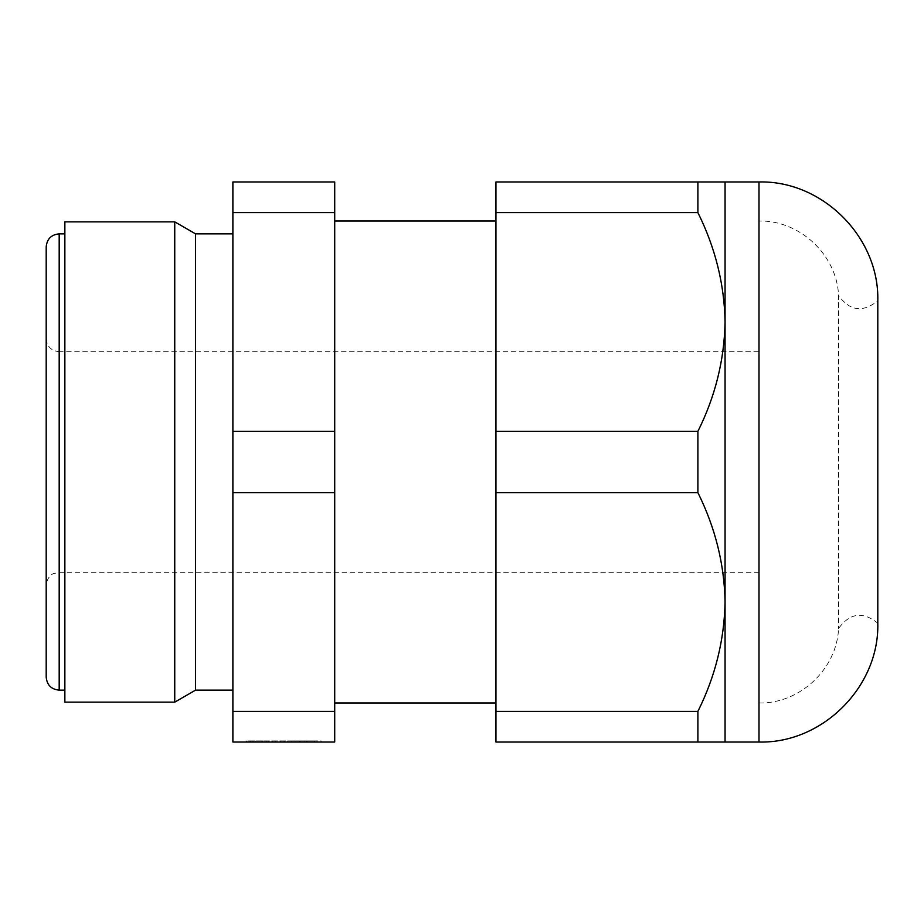 <?xml version="1.0" encoding="UTF-8"?>
<svg xmlns="http://www.w3.org/2000/svg" width="924" height="924" viewBox="0 0 924 924"><rect width="100%" height="100%" fill="white"/><g stroke="black" fill="none" stroke-linecap="round" stroke-linejoin="round"><path stroke-width="0.69" stroke-dasharray="4.62 3.46" d="M232.883 492.654L334.719 492.654L334.719 711.376L232.883 711.376L232.883 181.97L334.719 181.97L334.719 431.346L232.883 431.346M232.883 711.376L232.883 742.03L334.719 742.03L334.719 711.376M64.865 233.864L64.865 690.136L64.865 233.864M64.865 702.148L64.865 221.852M174.752 702.148L174.752 221.852M195.553 690.136L195.553 233.864M232.883 233.864L232.883 690.136L232.883 233.864M334.719 492.654L334.719 431.346M334.719 221.009L334.719 702.991L334.719 221.009M495.945 221.009L495.945 702.991L495.945 221.009M697.897 181.97L697.897 212.624C715.268 247.459 724.324 283.911 725.063 321.991C724.393 359.725 715.349 396.177 697.897 431.346L697.897 492.654C715.268 527.489 724.324 563.94 725.063 602.009L725.063 181.97L495.945 181.97L495.945 742.03L725.063 742.03L725.063 602.009C724.393 639.755 715.349 676.206 697.897 711.376L697.897 742.03M321.136 742.03L246.465 742.03L321.136 742.03L321.136 740.909L246.465 740.909L321.136 740.909L321.136 742.03M46.2 338.704L46.2 585.296L46.2 338.704C46.974 346.592 51.294 350.912 59.182 351.686L59.182 572.314L59.182 351.686L758.997 351.686L758.997 572.314L758.997 351.686M46.2 677.153L46.2 246.847M758.997 221.009L758.997 702.991L758.997 221.009C799.71 220.062 836.855 254.828 838.588 295.507L838.588 628.493L838.588 295.507C849.803 311.099 862.877 312.855 877.8 300.774L877.8 623.226C862.877 611.145 849.803 612.901 838.588 628.493C836.844 669.184 799.699 703.938 758.997 702.991M334.719 212.624L232.883 212.624M249.861 742.03L249.861 740.909L280.411 740.909L280.411 742.03L252.726 742.03L275.745 742.03L253.118 742.03L253.118 740.909L253.118 742.03L249.861 742.03L262.739 742.03L260.51 742.03L260.51 740.909L262.739 740.909L262.739 742.03M304.862 740.909L304.862 742.03L317.741 742.03L317.741 740.909L266.69 740.909L268.226 740.909L268.226 742.03L283.148 742.03L260.51 742.03M268.226 742.03L300.901 742.03L284.453 742.03L284.453 740.909M304.862 742.03L284.453 742.03M317.741 742.03L314.483 742.03L314.483 740.909L314.483 742.03L291.857 742.03L291.857 740.909L316.967 740.909L316.967 742.03M312.381 742.03L272.488 742.03L280.411 742.03L280.411 740.909L314.876 740.909L312.381 740.909L312.381 742.03L291.857 742.03M312.381 740.909L291.857 740.909M317.741 740.909L316.967 740.909M268.226 740.909L260.51 740.909M249.861 740.909L262.739 740.909M255.22 740.909L255.22 742.03M252.726 740.909L252.726 742.03M250.635 740.909L250.635 742.03M287.191 740.909L287.191 742.03L287.191 740.909M314.876 740.909L314.876 742.03M306.398 740.909L306.398 742.03M299.364 740.909L299.364 742.03M300.901 740.909L300.901 742.03M266.69 740.909L266.69 742.03M261.203 740.909L261.203 742.03M246.465 740.909L246.465 742.03L246.465 740.909M697.897 711.376L495.945 711.376M697.897 492.654L495.945 492.654M697.897 212.624L495.945 212.624M697.897 431.346L495.945 431.346M59.182 690.136L59.182 233.864M758.997 742.03L758.997 181.97M758.997 572.314L59.182 572.314L53.477 573.642C53.719 573.273 46.916 576.264 46.2 585.296M275.745 742.03L275.745 740.909M295.114 742.03L295.114 740.909M272.488 742.03L272.488 740.909M307.08 742.03L307.08 740.909M283.148 742.03L283.148 740.909"/><path stroke-width="1.39" d="M64.865 233.864L59.182 233.864L59.182 690.136C51.294 689.373 46.974 685.042 46.2 677.153L46.2 246.847C46.974 238.958 51.294 234.627 59.182 233.864M64.865 221.852L64.865 702.148L174.752 702.148L174.752 221.852L64.865 221.852M232.883 233.864L195.553 233.864L174.752 221.852M195.553 233.864L195.553 690.136L174.752 702.148M232.883 711.376L232.883 742.03L334.719 742.03L334.719 492.654L232.883 492.654L232.883 711.376L334.719 711.376M232.883 492.654L232.883 181.97L334.719 181.97L334.719 212.624L232.883 212.624M334.719 492.654L334.719 212.624M495.945 221.009L334.719 221.009M697.897 742.03L495.945 742.03L495.945 181.97L725.063 181.97L725.063 742.03L697.897 742.03L697.897 711.376C715.268 676.541 724.324 640.089 725.063 602.009C724.393 564.275 715.349 527.823 697.897 492.654L495.945 492.654M758.997 181.97L758.997 742.03C822.476 743.67 879.44 686.705 877.8 623.226L877.8 300.774C879.44 237.295 822.476 180.33 758.997 181.97L725.063 181.97M697.897 492.654L697.897 431.346C715.268 396.512 724.324 360.06 725.063 321.991C724.393 284.245 715.349 247.794 697.897 212.624L697.897 181.97M334.719 431.346L232.883 431.346M697.897 212.624L495.945 212.624M697.897 431.346L495.945 431.346M697.897 711.376L495.945 711.376M64.865 690.136L59.182 690.136M232.883 690.136L195.553 690.136M495.945 702.991L334.719 702.991M758.997 742.03L725.063 742.03"/></g></svg>
